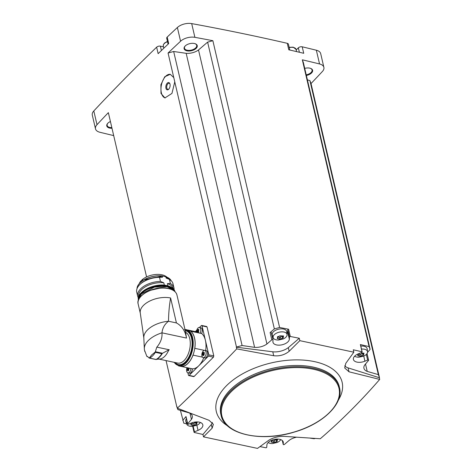 <?xml version="1.0" encoding="UTF-8"?>
<svg xmlns="http://www.w3.org/2000/svg" width="472" height="472" viewBox="0 0 472 472"><rect width="100%" height="100%" fill="white"/><g stroke="black" fill="none" stroke-linecap="round" stroke-linejoin="round"><path stroke-width="0.71" d="M206.347 326.671L207.043 326.925L213.786 355.912L213.444 357.18A2013.068 1087.541 -13.1 0 0 194.116 376.479L193.437 376.225M146.58 276.916L108.353 112.649A2013.068 1087.541 -13.1 0 0 97.008 124.679L93.81 110.95A2013.068 1087.541 -13.1 0 1 156.639 47.176A2.791 1.51 -13.1 0 1 160.409 46.167L163.477 46.822M236.726 348.873L236.336 347.191L272.786 351.793L273.701 355.723L236.726 348.873C216.483 370.03 196.677 389.813 177.307 408.209L176.917 406.528A2013.068 1087.541 -13.1 0 0 176.776 406.675L166.055 360.596M236.336 347.191A2013.068 1087.541 -13.1 0 1 236.484 347.044L174.77 81.845L171.955 93.415L164.934 97.916L160.999 93.456L160.911 84.695L164.734 76.759L170.262 74.316L173.779 77.585L168.061 53.023A2013.068 1087.541 -13.1 0 1 180.57 41.235A10.933 5.906 -13.1 0 1 194.889 37.329A2013.068 1087.541 -13.1 0 1 212.866 40.704L279.601 327.479A2013.068 1087.541 -13.1 0 1 288.61 329.232L290.298 336.477A2013.068 1087.541 -13.1 0 1 299.283 338.259L288.315 347.628A13.493 7.292 -13.1 0 1 272.786 351.793M168.085 44.156L166.71 38.244A2.791 1.51 -13.1 0 1 167.194 37.081A2013.068 1087.541 -13.1 0 1 177.378 27.506A10.933 5.906 -13.1 0 1 191.691 23.6A2013.068 1087.541 -13.1 0 1 287.271 43.318A2.791 1.51 -13.1 0 1 288.421 44.197L289.778 50.026M156.639 47.176L158.144 53.66A2013.068 1087.541 -13.1 0 1 168.705 43.566L167.194 37.081M176.776 406.675L177.236 407.908M177.36 408.233L177.885 409.637L189.007 412.847A11.169 6.036 -13.1 0 1 192.287 415.985A11.169 6.036 -13.1 0 1 191.437 419.372L187.703 423.785A0.696 0.378 -13.1 0 0 187.62 424.027A0.696 0.378 -13.1 0 0 188.582 424.175L191.29 423.054A8.378 4.525 -13.1 0 1 202.818 424.812A8.378 4.525 -13.1 0 1 198.033 430.364L194.47 431.845A0.696 0.378 -13.1 0 0 194.075 432.305A0.696 0.378 -13.1 0 0 194.181 432.452A2013.068 1087.541 -13.1 0 0 202.942 434.464L211.303 424.534L212.152 428.181L213.373 424.287L209.037 420.298L177.307 408.209M173.779 77.585L174.77 81.845M279.601 327.479L274.356 328.913L270.108 332.565L271.789 339.81L266.934 343.982A11.169 6.036 -13.1 0 1 254.597 347.351L242.089 345.516L236.484 347.044M242.089 345.516L173.667 51.495L186.174 53.324A11.169 6.036 -13.1 0 0 198.511 49.955L207.621 42.132L212.866 40.704M168.061 53.023L173.667 51.495M271.789 339.81A0.696 0.378 -13.1 0 1 272.515 339.563A0.696 0.378 -13.1 0 1 273.005 339.805A0.696 0.378 -13.1 0 1 273.011 339.864L272.91 341.545A8.378 4.525 -13.1 0 0 272.975 342.265A8.378 4.525 -13.1 0 0 281.507 344.908A8.378 4.525 -13.1 0 0 289.348 339.185L289.478 336.973A0.696 0.378 -13.1 0 1 290.298 336.477M274.356 328.913L207.621 42.132M266.934 343.982L198.511 49.955M212.365 422.434A13.493 7.292 -13.1 0 1 211.303 424.534M113.693 135.6A2013.068 1087.541 -13.1 0 1 99.834 132.249A10.933 5.906 -13.1 0 1 95.491 128.832L92.3 115.109A10.933 5.906 -13.1 0 1 93.81 110.95M299.384 52.268L298.351 47.831L296.198 49.979M298.351 47.831A2.791 1.51 -13.1 0 1 302.216 46.811A2013.068 1087.541 -13.1 0 1 316.352 50.227A10.933 5.906 -13.1 0 1 320.694 53.637L323.886 67.366A10.933 5.906 -13.1 0 1 322.37 71.52A2013.068 1087.541 -13.1 0 1 311.024 83.556L379.447 377.582A2013.068 1087.541 -13.1 0 1 379.311 377.724L379.7 379.411L349.014 371.806L344.713 367.977L345.769 363.369L353.841 352.195L299.844 340.66L299.283 338.259M296.274 437.267A11.169 6.036 -13.1 0 0 289.289 440.27L284.433 444.441A0.696 0.378 -13.1 0 1 283.713 444.689A0.696 0.378 -13.1 0 1 283.218 444.447A0.696 0.378 -13.1 0 1 283.212 444.388L283.312 442.707A8.378 4.525 -13.1 0 0 283.253 441.993A8.378 4.525 -13.1 0 0 274.716 439.343A8.378 4.525 -13.1 0 0 266.881 445.072L266.751 447.279A0.696 0.378 -13.1 0 1 265.925 447.775A2013.068 1087.541 -13.1 0 1 259.995 446.606M212.152 428.181L203.503 436.865L257.5 448.4L268.757 440.276C273.388 437.485 278.586 436.187 284.35 436.382L320.281 438.748C341.244 420.688 361.05 400.911 379.7 379.411M203.503 436.865L202.942 434.464M186.641 423.844A2013.068 1087.541 -13.1 0 1 183.779 423.172L180.41 410.363M310.281 438.169L314.134 438.736L315.154 438.458M369.069 346.59L302.334 59.808L303.372 62.581L370.107 349.363L369.069 346.59A2013.068 1087.541 -13.1 0 0 360.354 344.554L362.042 351.799A0.696 0.378 -13.1 0 1 362.154 351.947A0.696 0.378 -13.1 0 1 361.753 352.407L358.189 353.888A8.378 4.525 -13.1 0 0 353.404 359.44A8.378 4.525 -13.1 0 0 364.933 361.198L367.641 360.077A0.696 0.378 -13.1 0 1 368.602 360.224A0.696 0.378 -13.1 0 1 368.52 360.472L364.785 364.88A11.169 6.036 -13.1 0 0 363.936 368.272A11.169 6.036 -13.1 0 0 367.222 371.405L365.505 364.03M302.334 59.808A2013.068 1087.541 -13.1 0 1 319.55 63.956A10.933 5.906 -13.1 0 1 323.886 67.366M287.271 43.318L288.781 49.796A2013.068 1087.541 -13.1 0 1 303.726 53.295L302.216 46.811M353.841 352.195L353.28 349.787A2013.068 1087.541 -13.1 0 1 362.042 351.799M306.369 75.467A6.75 3.646 166.9 0 0 312.257 72.069A6.75 3.646 166.9 0 0 310.541 68.357A6.75 3.646 166.9 0 0 309.721 68.127A6.75 3.646 166.9 0 0 304.723 68.387M307.39 79.862L309.921 80.594L311.024 83.556M110.424 121.534A6.75 3.646 166.9 0 0 107.781 123.286A6.75 3.646 166.9 0 0 111.982 128.248M95.491 128.832A10.933 5.906 -13.1 0 1 97.008 124.679M194.364 43.489A6.75 3.646 166.9 0 0 185.107 46.067A6.75 3.646 166.9 0 0 186.77 50.805A6.75 3.646 166.9 0 0 195.786 48.704A6.75 3.646 166.9 0 0 195.184 43.719A6.75 3.646 166.9 0 0 194.364 43.489M107.935 123.133A6.284 3.392 166.9 0 0 107.144 125.434A6.284 3.392 166.9 0 0 111.835 127.605M306.222 74.836A6.284 3.392 166.9 0 0 312.063 70.004A6.284 3.392 166.9 0 0 310.334 68.287M185.26 45.914A6.284 3.392 166.9 0 0 184.469 48.215A6.284 3.392 166.9 0 0 191.355 50.097A6.284 3.392 166.9 0 0 196.706 45.371A6.284 3.392 166.9 0 0 194.977 43.654M370.107 349.363L367.499 352.442M379.447 377.582L378.343 374.62L367.222 371.405M378.343 374.62L309.921 80.594M191.437 419.372L190.033 413.319M182.747 420.399L186.015 416.54L187.703 423.785M254.597 347.351L186.174 53.324M299.844 340.66L289.165 351.28C284.722 354.885 279.572 356.366 273.701 355.723M252.166 35.553A82.948 44.81 166.9 0 0 250.945 35.288A82.948 44.81 166.9 0 0 249.369 34.963M349.014 371.806L348.1 367.883A13.493 7.292 -13.1 0 1 344.731 365.788M348.1 367.883L379.311 377.724M288.315 347.628L289.165 351.28M187.62 424.027L185.938 416.782A0.696 0.378 -13.1 0 1 186.015 416.54M187.124 421.885A7.145 3.859 166.9 0 0 186.735 424.116L185.791 421.366A7.446 4.024 -13.1 0 1 186.393 418.752M270.108 332.565A0.696 0.378 -13.1 0 1 270.828 332.317A0.696 0.378 -13.1 0 1 271.317 332.559A0.696 0.378 -13.1 0 1 271.323 332.618L272.981 339.752M288.61 329.232A0.696 0.378 -13.1 0 0 287.79 329.727L287.66 331.94A8.378 4.525 -13.1 0 1 286.994 333.716M272.934 336.99A8.378 4.525 -13.1 0 1 272.238 336.507M273.205 337.769L272.255 335.026A7.446 4.024 -13.1 0 1 278.533 329.202A7.446 4.024 -13.1 0 1 286.734 331.651L287.094 334.536A7.145 3.859 166.9 0 0 284.002 332.04A7.145 3.859 166.9 0 0 276.256 333.279A7.145 3.859 166.9 0 0 273.205 337.769A7.145 3.859 166.9 0 0 276.197 339.84A7.145 3.859 166.9 0 0 278.586 340.023L283.265 338.937A7.145 3.859 166.9 0 0 287.094 334.536M360.354 344.554A0.696 0.378 -13.1 0 1 360.466 344.702A0.696 0.378 -13.1 0 1 360.431 344.884M360.785 346.082A7.446 4.024 -13.1 0 1 367.169 348.832L367.529 351.711A7.145 3.859 166.9 0 0 364.437 349.221A7.145 3.859 166.9 0 0 361.481 349.068M186.735 424.116A7.145 3.859 166.9 0 0 189.726 426.186A7.145 3.859 166.9 0 0 192.116 426.369L196.794 425.284A7.145 3.859 166.9 0 0 200.293 422.44M197.143 422.416L196.918 422.9L196.317 422.316L195.39 422.464M196.753 422.204L196.794 423.909L196.199 422.369M191.29 423.166A1.239 0.673 -13.1 0 1 192.635 423.514A0.708 0.384 -13.1 0 0 193.278 423.738A0.708 0.384 -13.1 0 0 193.986 423.349L194.452 425.355L196.954 424.033M194.452 425.355L193.107 425.526L191.632 425.213L191.036 424.629L190.771 424.924M191.048 423.154L191.49 424.033L191.266 423.065M190.965 423.36L191.036 424.629M283.607 336.07L283.383 336.554L282.787 335.97L279.967 335.822L278.374 336.518L277.625 337.273L277.955 337.687L277.701 336.583M283.224 335.857L283.265 337.563L282.669 336.023M277.76 336.819A1.239 0.673 -13.1 0 1 279.105 337.167A0.708 0.384 -13.1 0 0 279.743 337.392A0.708 0.384 -13.1 0 0 280.457 337.002L280.923 339.008L283.424 337.687M280.923 339.008L279.572 339.179L278.102 338.866L277.507 338.282L277.235 338.577M277.501 336.737L277.507 338.282M354.625 356.195A7.145 3.859 166.9 0 0 356.625 357.015A7.145 3.859 166.9 0 0 359.015 357.204L363.694 356.112A7.145 3.859 166.9 0 0 367.529 351.711M364.042 353.251L363.818 353.734L361.747 352.832M363.652 353.032L363.694 354.743L363.098 353.203M358.189 354A1.239 0.673 -13.1 0 1 359.534 354.348A0.708 0.384 -13.1 0 0 360.177 354.566A0.708 0.384 -13.1 0 0 360.885 354.177L361.351 356.189L363.853 354.861M361.351 356.189L358.531 356.041L357.935 355.457L357.67 355.758M357.947 353.988L358.39 354.867L358.165 353.894M357.864 354.195L357.935 355.457M360.396 353.003L358.808 353.699M268.155 442.541A7.145 3.859 166.9 0 0 270.161 443.361A7.145 3.859 166.9 0 0 272.55 443.55L277.229 442.459A7.145 3.859 166.9 0 0 280.722 439.615M277.571 439.597L277.347 440.075L276.751 439.491L275.825 439.644M277.188 439.379L277.229 441.09L276.633 439.544M271.724 440.346A1.239 0.673 -13.1 0 1 273.07 440.695A0.708 0.384 -13.1 0 0 273.707 440.913A0.708 0.384 -13.1 0 0 274.421 440.523L274.887 442.535L277.388 441.208M274.887 442.535L272.067 442.388L271.471 441.804L271.199 442.105M271.483 440.335L271.925 441.214L271.701 440.24M271.4 440.541L271.471 441.804M193.986 423.349A1.239 0.673 -13.1 0 1 195.573 422.652L196.045 424.658M196.228 422.493A0.708 0.384 -13.1 0 1 195.573 422.652M274.421 440.523A1.239 0.673 -13.1 0 1 276.008 439.827L276.474 441.839M276.663 439.674A0.708 0.384 -13.1 0 1 276.008 439.827M360.885 354.177A1.239 0.673 -13.1 0 1 362.472 353.481L362.944 355.493M363.127 353.327A0.708 0.384 -13.1 0 1 362.472 353.481M280.457 337.002A1.239 0.673 -13.1 0 1 282.044 336.306L282.51 338.318M282.698 336.147A0.708 0.384 -13.1 0 1 282.044 336.306M187.903 372.868L188.44 375.157A0.932 0.513 -77.9 0 0 188.753 375.559A0.932 0.513 -77.9 0 0 189.124 375.411L208.453 356.112A0.932 0.513 -77.9 0 0 208.783 354.844L202.04 325.857A0.932 0.513 -77.9 0 0 201.721 325.456A0.932 0.513 -77.9 0 0 201.349 325.603L199.467 327.485M204.765 350.36L206.305 350.69A3.723 2.053 102.1 0 1 207.686 353.475A3.723 2.053 102.1 0 1 206.24 357.381A3.723 2.053 102.1 0 1 204.754 357.971L203.214 357.64A3.723 2.053 102.1 0 1 201.981 353.569A3.723 2.053 102.1 0 1 204.765 350.36A3.723 2.053 102.1 0 1 206.146 353.144A3.723 2.053 102.1 0 1 204.7 357.05A3.723 2.053 102.1 0 1 203.214 357.64M184.994 329.55A18.52 10.225 102.1 0 1 186.357 329.674A18.52 10.225 102.1 0 1 191.095 354.673A18.52 10.225 102.1 0 1 178.623 365.894L180.516 366.301A18.52 10.225 102.1 0 0 181.626 366.425A3.817 2.106 -77.9 0 1 181.626 366.52L192.476 368.833A18.609 10.278 -77.9 0 0 198.789 365.765A18.609 10.278 -77.9 0 0 203.757 357.758M205.668 350.554A18.609 10.278 -77.9 0 0 205.408 340.347A18.609 10.278 -77.9 0 0 201.674 333.545L190.824 331.226A3.817 2.106 -77.9 0 1 190.782 331.303A18.52 10.225 -77.9 0 1 194.747 348.348A18.52 10.225 102.1 0 1 192.995 355.074A3.817 2.106 -77.9 0 0 193.03 355.127L202.458 357.145M196.794 330.152L195.337 331.609M186.676 367.594L186.847 368.319M192.423 368.821A3.723 2.053 102.1 0 1 190.983 372.62A3.723 2.053 102.1 0 1 189.49 373.204L187.956 372.88A3.723 2.053 102.1 0 1 187.071 367.682M196.523 332.447A3.723 2.053 102.1 0 1 199.444 327.479L200.983 327.81A3.723 2.053 102.1 0 1 201.615 333.533M190.883 368.496A3.723 2.053 102.1 0 1 189.443 372.29A3.723 2.053 102.1 0 1 187.956 372.88M189.095 368.632L188.641 370.249L187.667 370.721L188.523 370.726M187.838 370.502L187.337 370.39L187.667 370.721L187.225 368.838L187.602 367.965L188.653 368.189A0.678 0.378 -77.9 0 1 188.275 369.063L188.192 369.806L187.148 369.582M203.656 355.327A0.678 0.378 -77.9 0 0 203.456 354.566L203.538 353.829L202.488 353.605L203.273 352.318L204.169 352.584L204.276 354.136L203.898 355.009L202.925 355.487L203.78 355.487M203.102 355.263L202.594 355.156L202.925 355.487L202.488 353.605M204.169 352.584L203.833 352.254L202.86 352.731L203.91 352.956A0.678 0.378 -77.9 0 1 203.538 353.829M199.444 327.479A3.723 2.053 102.1 0 1 200.075 333.202M198.328 332.441A0.678 0.378 -77.9 0 0 198.128 331.686L198.21 330.943L197.16 330.719L197.951 329.438L198.842 329.704L198.576 332.129L197.597 332.607L198.458 332.607M197.774 332.382L197.267 332.276L197.16 330.719M198.842 329.704L198.511 329.373L197.538 329.851L198.582 330.076A0.678 0.378 -77.9 0 1 198.21 330.943M198.659 329.721L198.582 330.076M203.987 352.602L203.91 352.956M188.399 370.561A0.678 0.378 -77.9 0 0 188.192 369.806M204.299 350.354L194.8 348.33A3.817 2.106 -77.9 0 0 194.747 348.348M194.8 348.33A18.609 10.278 -77.9 0 0 190.824 331.226M181.626 366.425A18.52 10.225 -77.9 0 0 192.995 355.074M184.481 329.574L188.257 330.081A18.52 10.225 102.1 0 1 190.782 331.303M140.337 313.373A19.912 10.756 -13.1 0 1 140.308 313.249A19.912 10.756 -13.1 0 1 149.565 301.148A19.912 10.756 -13.1 0 1 170.616 297.991C169.312 305.331 168.61 313.083 168.516 321.243A22.149 11.965 166.9 0 0 143.795 337.25L144.361 349.321A24.196 13.068 166.9 0 0 144.509 350.189A24.196 13.068 166.9 0 0 144.52 350.248L146.904 356.507L147.612 356.502M156.869 347.132L169.247 349.776L156.869 347.132C160.722 342.471 162.427 337.704 161.967 332.831L186.511 338.07C185.219 330.949 181.856 325.904 176.422 322.931L168.516 321.243C164.681 324.146 162.498 328.005 161.967 332.831A24.196 13.068 166.9 0 0 144.361 349.321M186.511 338.07L185.579 332.294M168.793 349.894L162.415 353.322A18.373 10.142 102.1 0 1 156.615 359.334L159.636 359.033A15.96 8.809 102.1 0 0 168.793 349.894L169.171 349.97A15.96 8.809 -77.9 0 0 169.247 349.776M159.636 359.033L160.014 359.115A15.96 8.809 -77.9 0 1 159.89 359.121L159.359 359.009M147.512 356.478L149.205 358.071L151.701 354.909L155.253 352.029L156.798 347.127M181.626 366.52A18.609 10.278 -77.9 0 0 193.03 355.127M188.706 330.193L196.511 331.863M162.415 353.322L161.819 353.711A18.52 10.225 102.1 0 1 156.067 359.457L156.173 359.552A18.373 10.142 102.1 0 0 156.615 359.334L156.167 359.552M149.075 358.012L149.612 358.077A18.52 10.225 102.1 0 0 155.365 352.33L155.253 352.029M173.218 288.616A17.729 9.576 166.9 0 0 167.418 283.589L167.938 285.831M174.074 289.631A18.609 10.054 166.9 0 0 173.956 287.861A18.609 10.054 166.9 0 0 170.404 283.542L167.418 283.589M173.956 287.861L172.994 283.743A18.609 10.054 166.9 0 0 169.442 279.418L170.404 283.542M166.581 278.179A17.729 9.576 166.9 0 0 166.545 278.167A17.729 9.576 166.9 0 0 166.12 278.02L166.545 278.167M171.224 280.746A17.729 9.576 166.9 0 0 165.831 276.763L166.12 278.02L169.442 279.418M166.168 276.881A17.541 9.475 166.9 0 0 165.825 276.757L162.209 275.99L162.504 277.247A17.729 9.576 166.9 0 0 140.066 284.327L139.505 284.905A18.609 10.054 166.9 0 0 136.738 292.18L137.7 296.298A18.609 10.054 166.9 0 0 138.373 297.938M162.504 277.247L159.518 277.3A18.609 10.054 166.9 0 0 139.505 284.905M159.518 277.3L160.474 281.418A18.609 10.054 166.9 0 0 137.7 296.298M160.474 281.418L163.796 282.817A17.729 9.576 166.9 0 0 146.078 286.398A17.729 9.576 166.9 0 0 138.691 296.652M163.796 282.817L164.35 285.188M139.346 283.454A15.027 8.118 -13.1 0 1 140.473 281.507A4.655 2.513 -13.1 0 1 140.78 281.159L142.29 279.642A4.655 2.513 -13.1 0 1 142.668 279.312A15.027 8.118 -13.1 0 1 166.805 277.064M165.188 97.964A12.095 6.679 102.1 0 1 161.471 84.677A12.095 6.679 102.1 0 1 170.38 74.346M168.681 89.249A3.723 2.053 102.1 0 1 165.973 88.37A3.723 2.053 102.1 0 1 167.076 83.355A3.723 2.053 102.1 0 1 169.885 83.756A3.723 2.053 102.1 0 1 168.722 89.208A3.723 2.053 102.1 0 1 168.681 89.249M168.917 88.984A3.092 1.705 102.1 0 1 167.837 89.332A3.092 1.705 102.1 0 1 166.817 85.951A3.092 1.705 102.1 0 1 169.129 83.284A3.092 1.705 102.1 0 1 169.973 84.04M180.57 41.235L177.378 27.506M319.55 63.956L316.352 50.227M194.889 37.329L191.691 23.6M338.306 400.191A64.587 34.893 166.9 0 0 314.523 361.635A64.587 34.893 166.9 0 0 233.705 379.529A64.587 34.893 166.9 0 0 227.663 425.939M339.516 387.724L339.238 386.521A60.805 32.851 166.9 0 0 313.249 367.116A60.805 32.851 166.9 0 0 248.679 376.904A60.805 32.851 166.9 0 0 220.796 414.086L221.073 415.289C224.548 434.24 260.857 442.376 293.779 432.228C322.73 424.127 343.87 403.908 339.516 387.724A60.805 32.851 166.9 0 0 313.532 368.319A60.805 32.851 166.9 0 0 248.962 378.107A60.805 32.851 166.9 0 0 221.073 415.289M313.296 369.21A60.151 32.497 166.9 0 0 221.504 409.383A60.151 32.497 166.9 0 0 306.458 427.532A60.151 32.497 166.9 0 0 313.296 369.21M161.418 50.51L160.409 46.167M167.525 41.742A6.047 3.269 166.9 0 0 163.294 46.038L163.802 48.227M289.147 47.318L293.23 47.159L296.068 49.407A6.047 3.269 166.9 0 0 293.484 47.477A6.047 3.269 166.9 0 0 289.224 47.648M196.848 425.26L198.033 430.364M193.178 426.287L194.47 431.845M287.66 331.94L289.348 339.185M287.79 329.727L289.478 336.973M282.988 441.32L283.312 442.707M282.309 440.512L283.212 444.388M363.747 356.089L364.933 361.198M366.319 354.401L367.641 360.077M191.431 424.346L191.632 425.213M192.635 423.514L193.107 425.526M271.866 441.521L272.067 442.388M273.07 440.695L273.536 442.701M358.331 355.174L358.531 356.041M359.534 354.348L360.006 356.354M277.902 337.999L278.102 338.866M279.105 337.167L279.572 339.179M202.04 325.857L207.043 326.925M208.783 354.844L213.786 355.912M189.124 375.411L194.116 376.479M208.453 356.112L213.444 357.18M198.128 331.686L197.078 331.462M198.895 329.456L198.511 329.373M203.456 354.566L202.405 354.348M204.217 352.336L203.833 352.254M188.275 369.063L187.225 368.838M138.154 303.992C135.364 295.171 155.412 285.153 168.274 288.404C173.135 289.495 176.026 291.684 176.941 294.965A19.912 10.756 166.9 0 0 168.433 288.61A19.912 10.756 166.9 0 0 147.288 291.814A19.912 10.756 166.9 0 0 138.154 303.992L140.32 313.308M170.616 297.991L176.422 322.931M185.638 332.323A15.96 8.809 102.1 0 1 189.39 350.489A15.96 8.809 102.1 0 1 177.714 363.086L158.48 358.974M162.504 353.239L155.382 351.717M185.272 330.748A17.263 9.528 102.1 0 1 190.676 352.554A17.263 9.528 102.1 0 1 175.224 362.555M185.083 329.94A18.054 9.965 102.1 0 1 190.9 353.298A18.054 9.965 102.1 0 1 174.221 362.337M161.819 353.711L155.365 352.33M156.067 359.457L149.612 358.077M172.811 289.1A18.567 10.03 166.9 0 0 167.041 286.522A18.567 10.03 166.9 0 0 139.269 296.906M174.646 290.964A18.75 10.13 166.9 0 0 167.106 286.268A18.75 10.13 166.9 0 0 148.273 288.77A18.75 10.13 166.9 0 0 138.449 299.39M174.905 291.36A18.75 10.13 166.9 0 0 166.964 285.66A18.75 10.13 166.9 0 0 147.276 288.563A18.75 10.13 166.9 0 0 138.39 299.856M169.159 286.274A18.567 10.03 166.9 0 0 166.822 285.607A18.567 10.03 166.9 0 0 141.299 292.758M162.238 275.961A17.541 9.475 166.9 0 0 139.836 283.011M162.209 275.99A17.729 9.576 166.9 0 0 137.004 288.711L138.125 285.1L140.019 282.746L143.777 279.89L162.716 275.984M142.668 279.312L142.927 280.421M142.29 279.642L142.532 280.687M140.473 281.507L140.626 282.173M140.78 281.159L140.951 281.89M163.294 46.038L163.383 44.669L164.498 43.058L167.448 41.412M296.068 49.407L296.581 51.607M192.682 426.334L194.075 432.305M271.317 332.559L273.005 339.805M282.303 440.5L283.218 444.447M367.045 353.522L368.602 360.224M360.466 344.702L362.154 351.947M201.721 325.456L206.724 326.524M188.753 375.559L193.75 376.627M198.541 332.489L197.933 332.359M198.818 329.757L198.098 329.603M203.863 355.369L203.255 355.239M204.146 352.637L203.42 352.484M188.605 370.608L187.998 370.479M176.941 294.965L185.72 332.677M143.812 337.84L140.308 313.249M146.94 356.513L147.789 356.696M178.623 365.894L173.956 362.284M156.143 359.558L149.176 358.065M144.509 350.189L144.821 351.551M149.63 290.516L160.698 287.944M138.367 300.322L138.62 298.587L141.435 293.92L154.48 287.088L167.147 286.693L174.133 290.321L175.13 291.767M138.449 300.145C135.788 292.056 154.757 282.474 166.899 285.578C171.46 286.616 174.156 288.634 174.976 291.643M165.365 276.557L171.236 280.752"/></g></svg>
